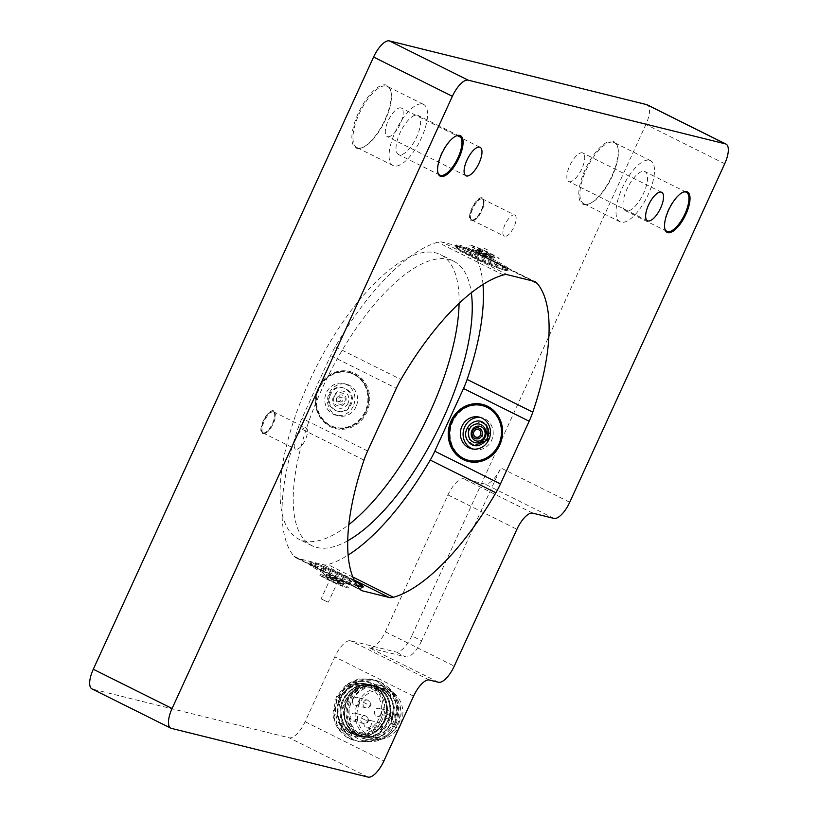 <?xml version="1.0" encoding="UTF-8"?>
<svg xmlns="http://www.w3.org/2000/svg" width="818" height="818" viewBox="0 0 818 818"><rect width="100%" height="100%" fill="white"/><g stroke="black" fill="none" stroke-linecap="round" stroke-linejoin="round"><path stroke-width="0.61" stroke-dasharray="4.09 3.07" d="M488.55 432.415A3.978 3.65 -76.1 0 0 483.029 434.01A3.978 3.65 -76.1 0 0 486.792 439.542M488.193 438.959A3.978 3.65 -76.1 0 0 489.522 433.591M491.516 455.186A28.211 25.951 -76.1 0 0 499.481 444.747A28.211 25.951 -76.1 0 0 500.033 420.789M482.957 405.748A28.211 25.951 -76.1 0 0 452.865 421.515A28.211 25.951 -76.1 0 0 469.389 460.514M472.886 449.021A16.288 14.98 -76.1 0 0 474.225 449.43A16.288 14.98 -76.1 0 0 491.598 440.329A16.288 14.98 -76.1 0 0 482.058 417.804A16.288 14.98 -76.1 0 0 480.677 417.538M480.626 421.556L468.428 427.64L469.532 441.996L474.696 445.442M339.889 584.175A7.546 0.593 24.6 0 0 340.482 584.246A7.546 0.593 24.6 0 0 340.513 584.175A7.546 0.593 24.6 0 0 335.032 581.056A7.546 0.593 24.6 0 0 327.415 577.968A7.546 0.593 24.6 0 0 326.811 577.897A7.546 0.593 24.6 0 0 326.781 577.968A7.546 0.593 24.6 0 0 332.261 581.087A7.546 0.593 24.6 0 0 339.889 584.175M326.832 574.839A9.54 0.757 -155.4 0 1 336.975 579.001A9.54 0.757 -155.4 0 1 343.335 582.774A9.54 0.757 -155.4 0 1 342.589 582.692A9.54 0.757 -155.4 0 1 332.957 578.786A9.54 0.757 -155.4 0 1 326.034 574.85A9.54 0.757 -155.4 0 1 326.832 574.839M339.306 581.056L329.674 576.434L339.306 581.056M331.423 577.13L338.315 580.422L331.423 577.13M328.028 602.15L321.137 598.868L328.028 602.15M326.321 575.668C316.259 570.105 333.969 576.649 343.09 581.864C353.151 587.426 335.441 580.882 326.321 575.668M312.486 564.778A28.211 2.229 24.6 0 0 310.145 564.645A28.211 2.229 24.6 0 0 329.848 576.066A28.211 2.229 24.6 0 0 359.102 588.009A28.211 2.229 24.6 0 0 361.444 588.132A28.211 2.229 24.6 0 0 341.74 576.71A28.211 2.229 24.6 0 0 312.486 564.778M356.975 585.33A28.211 2.229 -155.4 0 1 327.926 572.937A28.211 2.229 -155.4 0 1 310.973 562.845A28.211 2.229 -155.4 0 1 313.314 562.978A28.211 2.229 -155.4 0 1 354.531 580.985M350.084 581.291A16.288 1.288 24.6 0 0 351.433 581.373A16.288 1.288 24.6 0 0 340.053 574.778A16.288 1.288 24.6 0 0 323.161 567.886A16.288 1.288 24.6 0 0 321.811 567.804A16.288 1.288 24.6 0 0 333.182 574.4A16.288 1.288 24.6 0 0 350.084 581.291M347.108 587.774A16.288 1.288 24.6 0 0 348.458 587.856A16.288 1.288 24.6 0 0 337.088 581.261A16.288 1.288 24.6 0 0 320.186 574.369A16.288 1.288 24.6 0 0 318.836 574.287A16.288 1.288 24.6 0 0 330.216 580.882A16.288 1.288 24.6 0 0 347.108 587.774M342.036 584.175C332.916 578.96 315.206 572.406 325.267 577.968C334.388 583.183 352.098 589.737 342.036 584.175M505.514 268.212A28.211 2.229 -155.4 0 1 476.26 256.269A28.211 2.229 -155.4 0 1 456.556 244.858A28.211 2.229 -155.4 0 1 458.898 244.981A28.211 2.229 -155.4 0 1 488.152 256.924A28.211 2.229 -155.4 0 1 507.855 268.345A28.211 2.229 -155.4 0 1 505.514 268.212M458.07 246.78A28.211 2.229 24.6 0 0 455.728 246.658A28.211 2.229 24.6 0 0 475.432 258.079A28.211 2.229 24.6 0 0 504.686 270.012A28.211 2.229 24.6 0 0 507.027 270.144A28.211 2.229 24.6 0 0 487.334 258.723A28.211 2.229 24.6 0 0 458.07 246.78M467.916 251.688A16.288 1.288 -155.4 0 1 484.818 258.59A16.288 1.288 -155.4 0 1 496.189 265.185A16.288 1.288 -155.4 0 1 494.839 265.104A16.288 1.288 -155.4 0 1 477.947 258.212A16.288 1.288 -155.4 0 1 466.567 251.617A16.288 1.288 -155.4 0 1 467.916 251.688M470.892 245.206A16.288 1.288 -155.4 0 1 487.784 252.108A16.288 1.288 -155.4 0 1 499.164 258.703A16.288 1.288 -155.4 0 1 497.814 258.621A16.288 1.288 -155.4 0 1 480.912 251.729A16.288 1.288 -155.4 0 1 469.542 245.134A16.288 1.288 -155.4 0 1 470.892 245.206M494.42 256.964C488.643 255.605 467.364 244.94 474.276 246.872C480.054 248.232 501.332 258.897 494.42 256.964M481.321 253.243L485.463 255.216L481.321 253.243M483.694 248.058L487.835 250.032L483.694 248.058M489.931 254.695A6.759 0.532 -155.4 0 1 483.111 251.924A6.759 0.532 -155.4 0 1 478.203 249.142A6.759 0.532 -155.4 0 1 478.233 249.081A6.759 0.532 -155.4 0 1 478.765 249.132A6.759 0.532 -155.4 0 1 485.585 251.903A6.759 0.532 -155.4 0 1 490.493 254.695A6.759 0.532 -155.4 0 1 490.463 254.756A6.759 0.532 -155.4 0 1 489.931 254.695M479.358 252.261L487.61 256.228L479.358 252.261M476.076 250.625A8.742 0.685 -155.4 0 1 484.9 254.214A8.742 0.685 -155.4 0 1 491.24 257.813A8.742 0.685 -155.4 0 1 490.514 257.823A8.742 0.685 -155.4 0 1 481.209 254.009A8.742 0.685 -155.4 0 1 475.381 250.553A8.742 0.685 -155.4 0 1 476.076 250.625M473.223 249.183C466.311 247.251 487.579 257.905 493.366 259.265C500.279 261.198 479 250.543 473.223 249.183M318.519 388.243A28.211 25.951 103.9 0 1 348.611 372.476A28.211 25.951 103.9 0 1 365.135 411.474A28.211 25.951 103.9 0 1 335.043 427.241A28.211 25.951 103.9 0 1 318.519 388.243M365.891 411.659A28.211 25.951 -76.1 0 0 349.368 372.66A28.211 25.951 -76.1 0 0 319.276 388.427A28.211 25.951 -76.1 0 0 335.799 427.425A28.211 25.951 -76.1 0 0 365.891 411.659M356.045 406.75A16.288 14.98 103.9 0 1 338.662 415.861A16.288 14.98 103.9 0 1 329.122 393.335A16.288 14.98 103.9 0 1 346.495 384.235A16.288 14.98 103.9 0 1 356.045 406.75M353.315 406.076A16.288 14.98 103.9 0 1 335.942 415.186A16.288 14.98 103.9 0 1 326.402 392.66A16.288 14.98 103.9 0 1 343.775 383.56A16.288 14.98 103.9 0 1 353.315 406.076M349.971 404.583C343.795 419.184 322.415 408.192 329.746 394.164C335.922 379.552 357.302 390.554 349.971 404.583M342.793 400.595A2.382 2.188 103.9 0 1 340.257 401.924A2.382 2.188 103.9 0 1 338.856 398.632A2.382 2.188 103.9 0 1 341.403 397.292A2.382 2.188 103.9 0 1 342.793 400.595M340.615 400.053A2.382 2.188 103.9 0 1 338.079 401.382A2.382 2.188 103.9 0 1 336.679 398.09A2.382 2.188 103.9 0 1 339.225 396.761A2.382 2.188 103.9 0 1 340.615 400.053M334.276 396.587A6.759 6.217 103.9 0 1 342.66 393.243A6.759 6.217 103.9 0 1 345.441 402.149A6.759 6.217 103.9 0 1 337.057 405.493A6.759 6.217 103.9 0 1 334.276 396.587M344.767 401.577A4.765 4.387 -76.1 0 0 342.803 395.288A4.765 4.387 -76.1 0 0 336.883 397.65A4.765 4.387 -76.1 0 0 338.846 403.928A4.765 4.387 -76.1 0 0 344.767 401.577M348.049 403.213A8.742 8.037 103.9 0 1 337.2 407.528A8.742 8.037 103.9 0 1 333.601 396.014A8.742 8.037 103.9 0 1 344.45 391.689A8.742 8.037 103.9 0 1 348.049 403.213M330.717 394.399C323.386 408.427 344.756 419.429 350.942 404.818C358.264 390.799 336.893 379.787 330.717 394.399M471.812 219.97A11.8 4.53 116.5 0 0 480.994 210.85A11.8 4.53 116.5 0 0 481.976 198.713A11.8 4.53 116.5 0 0 481.608 198.58A11.8 4.53 116.5 0 0 472.436 207.711A11.8 4.53 116.5 0 0 471.444 219.838A11.8 4.53 116.5 0 0 471.812 219.97M514.44 214.94A11.8 4.53 -63.5 0 1 514.808 215.073A11.8 4.53 -63.5 0 1 513.827 227.21A11.8 4.53 -63.5 0 1 504.645 236.33A11.8 4.53 -63.5 0 1 504.277 236.197A11.8 4.53 -63.5 0 1 505.258 224.071A11.8 4.53 -63.5 0 1 514.44 214.94M263.14 432.926A11.8 4.53 116.5 0 0 272.322 423.796A11.8 4.53 116.5 0 0 273.304 411.669A11.8 4.53 116.5 0 0 272.936 411.536A11.8 4.53 116.5 0 0 263.754 420.656A11.8 4.53 116.5 0 0 262.772 432.794A11.8 4.53 116.5 0 0 263.14 432.926M305.768 427.896A11.8 4.53 -63.5 0 1 306.126 428.029A11.8 4.53 -63.5 0 1 305.145 440.156A11.8 4.53 -63.5 0 1 295.973 449.286A11.8 4.53 -63.5 0 1 295.605 449.154A11.8 4.53 -63.5 0 1 296.586 437.016A11.8 4.53 -63.5 0 1 305.768 427.896M359.368 702.948A3.978 3.65 103.9 0 1 355.135 705.177A3.978 3.65 103.9 0 1 352.803 699.676A3.978 3.65 103.9 0 1 357.047 697.457A3.978 3.65 103.9 0 1 359.368 702.948M370.973 725.535A3.978 3.65 103.9 0 1 366.73 727.764A3.978 3.65 103.9 0 1 364.409 722.263A3.978 3.65 103.9 0 1 368.642 720.044A3.978 3.65 103.9 0 1 370.973 725.535M357.18 718.664A3.978 3.65 103.9 0 1 352.947 720.893A3.978 3.65 103.9 0 1 350.615 715.392A3.978 3.65 103.9 0 1 354.859 713.173A3.978 3.65 103.9 0 1 357.18 718.664M381.311 713.889A3.978 3.65 103.9 0 1 377.078 716.108A3.978 3.65 103.9 0 1 374.746 710.617A3.978 3.65 103.9 0 1 378.979 708.388A3.978 3.65 103.9 0 1 381.311 713.889M365.626 684.451L379.419 687.151L387.844 693.817A25.828 23.753 103.9 0 1 391.27 722.182A25.828 23.753 103.9 0 1 363.724 736.619A25.828 23.753 103.9 0 1 348.591 700.914A25.828 23.753 103.9 0 1 376.137 686.476A25.828 23.753 103.9 0 1 387.844 693.817L393.08 702.805L394.542 718.541C397.937 707.642 396.28 697.57 389.572 688.337A31.79 29.233 103.9 0 1 394.685 724.257A31.79 29.233 103.9 0 1 393.161 727.202C376.28 759.533 327.793 732.376 345.82 699.625C350.278 691.343 356.883 686.292 365.626 684.451A27.812 25.583 -76.1 0 0 346.955 700.096A27.812 25.583 -76.1 0 0 360.39 737.642A27.812 25.583 -76.1 0 0 394.542 718.541M394.296 722.928A25.828 23.753 103.9 0 1 366.75 737.366A25.828 23.753 103.9 0 1 351.617 701.66A25.828 23.753 103.9 0 1 379.163 687.232A25.828 23.753 103.9 0 1 394.296 722.928M395.943 723.746A27.812 25.583 103.9 0 1 366.27 739.298A27.812 25.583 103.9 0 1 349.971 700.842A27.812 25.583 103.9 0 1 379.644 685.3A27.812 25.583 103.9 0 1 395.943 723.746M397.446 724.124A27.812 25.583 103.9 0 1 378.018 739.922A27.812 25.583 103.9 0 1 367.783 739.666A27.812 25.583 103.9 0 1 351.484 701.22A27.812 25.583 103.9 0 1 381.157 685.678A27.812 25.583 103.9 0 1 390.329 690.228A27.812 25.583 103.9 0 1 397.446 724.124M345.697 700.607A23.834 21.933 103.9 0 1 371.127 687.284A23.834 21.933 103.9 0 1 385.094 720.239A23.834 21.933 103.9 0 1 359.664 733.562A23.834 21.933 103.9 0 1 345.697 700.607M398.703 723.613A23.834 21.933 -76.1 0 0 384.736 690.658A23.834 21.933 -76.1 0 0 359.306 703.981A23.834 21.933 -76.1 0 0 373.274 736.936A23.834 21.933 -76.1 0 0 398.703 723.613M400.35 724.431A25.828 23.753 103.9 0 1 382.303 739.104A25.828 23.753 103.9 0 1 359.603 729.574A25.828 23.753 103.9 0 1 357.671 703.163A25.828 23.753 103.9 0 1 393.734 692.958A25.828 23.753 103.9 0 1 400.35 724.431M380.677 719.554A25.828 23.753 103.9 0 1 353.131 733.991A25.828 23.753 103.9 0 1 337.998 698.296A25.828 23.753 103.9 0 1 365.554 683.858A25.828 23.753 103.9 0 1 380.677 719.554M340.339 723.316A25.828 23.753 -76.1 0 0 354.644 734.37A25.828 23.753 -76.1 0 0 382.19 719.932A25.828 23.753 -76.1 0 0 367.057 684.237A25.828 23.753 -76.1 0 0 339.511 698.664A25.828 23.753 -76.1 0 0 338.345 701.66M338.171 701.599L337.967 717.642L340.186 723.419C342.435 728.726 345.482 732.417 349.317 734.492A27.812 25.583 103.9 0 0 383.836 720.75A27.812 25.583 103.9 0 0 377.18 687.232A27.812 25.583 103.9 0 0 345.063 688.122C341.535 691.762 339.235 696.261 338.171 701.599C345.585 685.596 357.108 680.331 372.763 685.781C389.562 693.061 391.474 720.494 376.464 731.098C362.354 743.153 339.991 731.905 340.196 712.713C338.744 693.695 360.472 677.825 376.546 686.721C405.789 699.349 383.325 749.953 356.668 734.728C340.697 727.652 339.634 700.433 355.493 690.034C368.509 680.106 388.448 686.466 393.08 702.805M389.572 688.337L381.413 682.314L375.748 680.239L363.039 680.034L351.433 685.228L341.014 697.805L337.619 713.879L342.088 729.145L353.141 739.462L358.57 741.476L370.748 741.558L381.853 736.241L391.648 723.511L394.409 707.273L389.307 691.854L377.63 681.374L371.965 679.308L359.255 679.104L347.66 684.288L337.231 696.864L333.836 712.948L338.304 728.204L349.358 738.531L357.711 741.088A31.79 29.233 103.9 0 1 354.726 740.525A31.79 29.233 103.9 0 1 333.018 712.59L336.413 696.66L346.842 684.093L358.437 678.899L371.147 679.104L376.812 681.179L388.499 691.66L393.591 707.069L390.83 723.306L381.035 736.036L369.93 741.353L357.763 741.282L352.323 739.267L341.28 728.94L336.801 713.685L340.196 697.601L350.625 685.024L362.221 679.84L374.93 680.044L380.595 682.11L392.272 692.59L397.374 708.01L394.613 724.247L393.161 727.202M357.711 741.088C371.045 741.599 380.84 735.27 387.088 722.12C400.022 695.556 366.127 666.997 345.063 688.122M379.419 687.151C363.253 679.666 343.202 695.484 344.501 713.777C344.296 732.969 366.658 744.227 380.769 732.171C395.779 721.558 393.877 694.124 377.067 686.854C368.54 683.05 360.257 683.838 352.231 689.226C336.382 699.635 337.435 726.854 353.407 733.92C368.642 742.611 389.521 726.537 387.241 707.304C386.607 687.907 363.386 676.445 348.448 688.296C336.893 698.327 334.133 710.044 340.186 723.419M349.306 734.544C340.022 730.893 334.593 723.572 333.018 712.59M362.098 586.71A28.61 2.26 24.6 0 0 340.196 574.635A28.61 2.26 24.6 0 0 312.65 563.53A28.61 2.26 24.6 0 0 310.288 563.602A28.61 2.26 24.6 0 0 331.259 575.453A28.61 2.26 24.6 0 0 359.93 587.089A28.61 2.26 24.6 0 0 362.139 587.344A28.61 2.26 24.6 0 0 362.272 586.966M357.118 585.545A29.397 2.321 -155.4 0 1 328.018 573.091A29.397 2.321 -155.4 0 1 309.889 562.559A29.397 2.321 -155.4 0 1 312.323 562.487A29.397 2.321 -155.4 0 1 354.439 580.79M365.912 411.751A28.61 26.309 103.9 0 1 330.411 425.902A28.61 26.309 103.9 0 1 318.642 388.192A28.61 26.309 103.9 0 1 354.153 374.041A28.61 26.309 103.9 0 1 365.912 411.751M318.284 387.936A29.397 27.045 -76.1 0 0 330.38 426.689A29.397 27.045 -76.1 0 0 366.873 412.149A29.397 27.045 -76.1 0 0 354.787 373.397A29.397 27.045 -76.1 0 0 318.284 387.936M458.07 245.901A28.61 2.26 -155.4 0 1 486.741 257.527A28.61 2.26 -155.4 0 1 507.712 269.388A28.61 2.26 -155.4 0 1 505.35 269.459A28.61 2.26 -155.4 0 1 474.675 256.872A28.61 2.26 -155.4 0 1 455.861 245.645A28.61 2.26 -155.4 0 1 458.07 245.901M505.677 270.502A29.397 2.321 24.6 0 0 508.111 270.431A29.397 2.321 24.6 0 0 486.546 258.243A29.397 2.321 24.6 0 0 457.088 246.29A29.397 2.321 24.6 0 0 454.808 246.034A29.397 2.321 24.6 0 0 474.154 257.568A29.397 2.321 24.6 0 0 505.677 270.502M482.313 198.805A11.922 4.581 -63.5 0 1 483.908 200.758A11.922 4.581 -63.5 0 1 481.465 211.647A11.922 4.581 -63.5 0 1 474.246 220.154A11.922 4.581 -63.5 0 1 472.426 220.41A11.922 4.581 -63.5 0 1 472.824 208.478A11.922 4.581 -63.5 0 1 482.313 198.805M471.434 220.799A12.71 4.888 116.5 0 0 473.377 220.533A12.71 4.888 116.5 0 0 481.086 211.453A12.71 4.888 116.5 0 0 483.683 199.837A12.71 4.888 116.5 0 0 481.986 197.751A12.71 4.888 116.5 0 0 471.874 208.079A12.71 4.888 116.5 0 0 471.434 220.799M273.641 411.751A11.922 4.581 -63.5 0 1 275.237 413.704A11.922 4.581 -63.5 0 1 272.793 424.603A11.922 4.581 -63.5 0 1 265.564 433.111A11.922 4.581 -63.5 0 1 263.744 433.356A11.922 4.581 -63.5 0 1 264.153 421.434A11.922 4.581 -63.5 0 1 273.641 411.751M262.762 433.755A12.71 4.888 116.5 0 0 264.705 433.479A12.71 4.888 116.5 0 0 272.414 424.409A12.71 4.888 116.5 0 0 275.012 412.793A12.71 4.888 116.5 0 0 273.314 410.708A12.71 4.888 116.5 0 0 263.202 421.025A12.71 4.888 116.5 0 0 262.762 433.755M347.732 540.749A158.927 61.074 -63.5 0 1 316.781 547.457A158.927 61.074 -63.5 0 1 311.852 545.647A158.927 61.074 -63.5 0 1 325.094 382.272A158.927 61.074 -63.5 0 1 448.683 259.357A158.927 61.074 -63.5 0 1 453.612 261.167A158.927 61.074 -63.5 0 1 471.311 292.762M459.092 303.355A158.927 61.074 116.5 0 0 440.483 254.623A158.927 61.074 116.5 0 0 435.554 252.813A158.927 61.074 116.5 0 0 311.965 375.728A158.927 61.074 116.5 0 0 298.723 539.103A158.927 61.074 116.5 0 0 303.652 540.913A158.927 61.074 116.5 0 0 348.836 524.614M613.326 142.24A34.172 13.129 -63.5 0 1 614.39 142.629A34.172 13.129 -63.5 0 1 617.897 147.843A34.172 13.129 -63.5 0 1 610.903 179.06A34.172 13.129 -63.5 0 1 590.187 203.457A34.172 13.129 -63.5 0 1 584.962 204.183A34.172 13.129 -63.5 0 1 583.909 203.794A34.172 13.129 -63.5 0 1 586.751 168.661A34.172 13.129 -63.5 0 1 613.326 142.24M583.98 204.572A34.959 13.436 116.5 0 0 589.318 203.825A34.959 13.436 116.5 0 0 610.514 178.876A34.959 13.436 116.5 0 0 617.672 146.923A34.959 13.436 116.5 0 0 612.999 141.187A34.959 13.436 116.5 0 0 585.177 169.582A34.959 13.436 116.5 0 0 583.98 204.572M386.382 86.033A34.172 13.129 -63.5 0 1 387.446 86.422A34.172 13.129 -63.5 0 1 390.953 91.626A34.172 13.129 -63.5 0 1 383.959 122.853A34.172 13.129 -63.5 0 1 363.243 147.24A34.172 13.129 -63.5 0 1 358.028 147.966A34.172 13.129 -63.5 0 1 356.965 147.577A34.172 13.129 -63.5 0 1 359.808 112.455A34.172 13.129 -63.5 0 1 386.382 86.033M357.037 148.365A34.959 13.436 116.5 0 0 362.374 147.618A34.959 13.436 116.5 0 0 383.57 122.669A34.959 13.436 116.5 0 0 390.728 90.716A34.959 13.436 116.5 0 0 386.055 84.98A34.959 13.436 116.5 0 0 358.233 113.375A34.959 13.436 116.5 0 0 357.037 148.365M569.195 181.668A15.89 6.104 116.5 0 0 581.557 169.377A15.89 6.104 116.5 0 0 582.886 153.038A15.89 6.104 116.5 0 0 582.385 152.854A15.89 6.104 116.5 0 0 570.034 165.144A15.89 6.104 116.5 0 0 568.704 181.484A15.89 6.104 116.5 0 0 569.195 181.668M387.65 136.698A15.89 6.104 116.5 0 0 400.002 124.408A15.89 6.104 116.5 0 0 401.331 108.068A15.89 6.104 116.5 0 0 400.84 107.884A15.89 6.104 116.5 0 0 388.478 120.185A15.89 6.104 116.5 0 0 387.149 136.514A15.89 6.104 116.5 0 0 387.65 136.698M682.785 192.302A21.851 8.395 116.5 0 0 682.355 192.475A21.851 8.395 116.5 0 0 668.306 209.756A21.851 8.395 116.5 0 0 664.635 228.038A21.851 8.395 116.5 0 0 664.758 228.478M455.841 136.095A21.851 8.395 116.5 0 0 455.411 136.269A21.851 8.395 116.5 0 0 441.362 153.549A21.851 8.395 116.5 0 0 437.691 171.831A21.851 8.395 116.5 0 0 437.814 172.271M649.441 160.236A34.172 13.129 -63.5 0 1 650.494 160.625A34.172 13.129 -63.5 0 1 647.651 195.747A34.172 13.129 -63.5 0 1 621.077 222.179A34.172 13.129 -63.5 0 1 620.024 221.79A34.172 13.129 -63.5 0 1 622.866 186.657A34.172 13.129 -63.5 0 1 649.441 160.236M422.497 104.019A34.172 13.129 -63.5 0 1 423.56 104.407A34.172 13.129 -63.5 0 1 420.708 139.541A34.172 13.129 -63.5 0 1 394.133 165.962A34.172 13.129 -63.5 0 1 393.08 165.573A34.172 13.129 -63.5 0 1 395.922 130.451A34.172 13.129 -63.5 0 1 422.497 104.019M644.328 171.402A21.851 8.395 -63.5 0 1 645.003 171.647A21.851 8.395 -63.5 0 1 643.183 194.111A21.851 8.395 -63.5 0 1 626.189 211.013A21.851 8.395 -63.5 0 1 625.514 210.758A21.851 8.395 -63.5 0 1 627.334 188.293A21.851 8.395 -63.5 0 1 644.328 171.402M417.384 115.185A21.851 8.395 -63.5 0 1 418.059 115.44A21.851 8.395 -63.5 0 1 416.239 137.905A21.851 8.395 -63.5 0 1 399.245 154.796A21.851 8.395 -63.5 0 1 398.57 154.551A21.851 8.395 -63.5 0 1 400.391 132.087A21.851 8.395 -63.5 0 1 417.384 115.185M438.458 682.263L369.521 647.907A19.867 7.638 116.5 0 0 385.329 631.772L447.978 494.931A19.867 7.638 -63.5 0 1 463.786 478.796L484.972 484.041A19.867 7.638 116.5 0 0 500.78 467.906L421.638 640.77L411.791 635.862L645.913 124.479A19.867 7.638 -63.5 0 0 647.212 104.827M482.988 284.459A178.794 68.712 116.5 0 0 471.536 250.635A39.734 15.266 116.5 0 0 469.522 249.03A39.734 15.266 116.5 0 0 468.285 248.58L441.945 242.046A39.734 15.266 116.5 0 0 437.661 242.251A178.794 68.712 116.5 0 0 335.247 346.76A39.734 15.266 116.5 0 0 330.676 355.605L301.965 418.305A39.734 15.266 116.5 0 0 298.335 427.385A178.794 68.712 116.5 0 0 293.938 556.179A39.734 15.266 116.5 0 0 295.952 557.784A39.734 15.266 116.5 0 0 297.179 558.244L323.529 564.768A39.734 15.266 116.5 0 0 327.803 564.563A178.794 68.712 116.5 0 0 348.141 555.074M411.791 635.862A19.867 7.638 -63.5 0 1 395.984 651.997L350.595 640.75A19.867 7.638 116.5 0 0 334.787 656.885L305.104 721.701A19.867 7.638 -63.5 0 1 289.296 737.836L92.618 689.124A19.867 7.638 -63.5 0 1 91.994 688.899M369.521 647.907L405.83 656.905L395.984 651.997M339.644 699.114C346.852 686.67 356.709 682.733 369.235 687.314C379.532 691.435 384.777 708.235 379.041 718.736C371.832 731.18 361.965 735.116 349.45 730.535C339.153 726.415 333.908 709.615 339.644 699.114M421.638 640.77A19.867 7.638 -63.5 0 1 405.83 656.905M363.396 702.304L369.961 705.576A3.978 3.65 -76.1 0 0 367.63 700.085A3.978 3.65 -76.1 0 0 363.396 702.304A3.978 3.65 -76.1 0 0 365.728 707.795A3.978 3.65 -76.1 0 0 369.961 705.576M374.992 724.891L381.566 728.163A3.978 3.65 -76.1 0 0 379.235 722.672A3.978 3.65 -76.1 0 0 374.992 724.891A3.978 3.65 -76.1 0 0 377.323 730.382A3.978 3.65 -76.1 0 0 381.566 728.163M361.208 718.02L367.773 721.292A3.978 3.65 -76.1 0 0 365.441 715.801A3.978 3.65 -76.1 0 0 361.208 718.02A3.978 3.65 -76.1 0 0 363.54 723.511A3.978 3.65 -76.1 0 0 367.773 721.292M385.339 713.235L391.904 716.507A3.978 3.65 -76.1 0 0 389.572 711.016A3.978 3.65 -76.1 0 0 385.339 713.235A3.978 3.65 -76.1 0 0 387.66 718.725A3.978 3.65 -76.1 0 0 391.904 716.507M569.727 502.262L500.78 467.906M724.707 163.743L645.913 124.479M471.536 250.635L532.17 280.85M468.285 248.58L533.95 281.29M503.326 274.971L437.661 242.251M507.61 274.766L441.945 242.046M335.247 346.76L400.912 379.48M330.676 355.605L396.331 388.325M364 460.105L298.335 427.385M367.619 451.025L301.965 418.305M293.938 556.179L359.603 588.899M297.179 558.244L360.513 589.798M352.814 577.027L327.803 564.563M354.061 579.982L323.529 564.768M447.978 494.931L516.925 529.277M532.733 513.152L463.786 478.796M385.329 631.772L454.266 666.128M553.909 518.397L484.972 484.041M92.618 689.124L171.402 728.388M368.09 777.1L289.296 737.836M429.389 680.014L350.595 640.75M305.104 721.701L383.898 760.965M413.571 696.149L334.787 656.885M476.219 437.231L485.36 439.501M478.131 429.522L487.262 431.792M471.505 448.755L474.225 449.43M479.338 417.129L482.058 417.804M340.482 584.246L343.335 582.774M329.674 576.434L326.811 577.897M338.315 580.422L328.355 602.171M331.096 577.109L321.137 598.868M339.767 581.056L340.513 584.175M326.781 577.968L326.034 574.85M310.973 562.845L310.145 564.645M351.433 581.373L348.458 587.856M321.811 567.804L318.836 574.287M361.996 586.925L361.444 588.132M455.728 246.658L456.556 244.858M496.189 265.185L499.164 258.703M466.567 251.617L469.542 245.134M507.027 270.144L507.855 268.345M485.463 255.216L487.835 250.032M478.959 252.261L478.203 249.142M490.493 254.695L491.24 257.813M478.233 249.081L475.381 250.553M487.61 256.228L490.463 254.756M481.127 253.232L483.499 248.048M349.368 372.66L348.611 372.476M338.662 415.861L335.942 415.186M346.495 384.235L343.775 383.56M335.799 427.425L335.043 427.241M340.257 401.924L338.079 401.382M341.403 397.292L339.225 396.761M481.976 198.713L514.808 215.073M471.444 219.838L504.277 236.197M273.304 411.669L306.126 428.029M262.772 432.794L295.605 449.154M355.135 705.177L365.728 707.795C368.938 707.55 370.462 706.813 370.288 705.597C371.822 704.523 370.932 702.693 367.63 700.085L357.047 697.457M366.73 727.764L377.323 730.382C380.534 730.137 382.057 729.4 381.894 728.184C383.417 727.11 382.527 725.28 379.235 722.672L368.642 720.044M352.947 720.893L363.54 723.511C366.75 723.265 368.274 722.529 368.1 721.312C369.624 720.239 368.744 718.409 365.441 715.801L354.859 713.173M377.078 716.108L387.66 718.725C390.881 718.48 392.405 717.744 392.231 716.527C393.755 715.464 392.875 713.623 389.572 711.016L378.979 708.388M363.724 736.619L366.75 737.366M366.27 739.298L367.783 739.666M384.736 690.658L371.127 687.284M382.303 739.104L378.018 739.922M353.131 733.991L354.644 734.37M357.763 741.282L358.57 741.476M371.147 679.104L371.965 679.308M374.93 680.044L375.748 680.239M365.554 683.858L367.057 684.237M389.726 696.292C384.143 685.504 364.082 680.024 350.994 695.157C343.58 705.382 342.691 715.75 348.345 726.282C351.924 731.895 356.852 735.27 363.11 736.394C370.697 737.437 377.395 734.993 383.192 729.073C391.454 718.92 392.568 707.999 386.556 696.322C376.638 683.5 364.889 681.455 351.311 690.188C340.482 700.423 338.161 712.008 344.327 724.942C353.468 737.734 365.002 738.961 378.939 728.634C387.63 718.429 388.898 707.335 382.752 695.341C378.826 689.165 373.407 685.433 366.474 684.155C361.075 683.316 355.902 684.247 350.953 686.946C339.797 694.298 335.452 704.523 337.926 717.652M393.734 692.958L390.329 690.228M373.274 736.936L359.664 733.562M379.644 685.3L381.157 685.678M376.137 686.476L379.163 687.232M362.139 587.344L363.192 586.956M507.712 269.388L508.111 270.431M483.908 200.758L483.683 199.837M474.246 220.154L473.377 220.533M275.237 413.704L275.012 412.793M265.564 433.111L264.705 433.479M453.612 261.167L440.483 254.623M617.897 147.843L617.672 146.923M590.187 203.457L589.318 203.825M390.953 91.626L390.728 90.716M363.243 147.24L362.374 147.618M661.67 192.302L582.886 153.038M480.125 147.332L401.331 108.068M664.635 228.038L664.86 228.958M437.691 171.831L437.916 172.751M650.494 160.625L614.39 142.629M423.56 104.407L387.446 86.422M686.374 192.261L645.003 171.647M459.43 136.044L418.059 115.44M439.941 175.164L398.57 154.551M666.875 231.371L625.514 210.758M393.08 165.573L356.965 147.577M620.024 221.79L583.909 203.794M455.411 136.269L456.28 135.89M682.355 192.475L683.224 192.097M469.522 249.03L535.176 281.75M295.952 557.784L361.607 590.504M465.943 175.778L387.149 136.514M647.498 220.748L568.704 181.484M311.852 545.647L298.723 539.103M455.861 245.645L454.808 246.034M310.288 563.602L309.889 562.559"/><path stroke-width="1.23" d="M471.904 430.513A7.546 6.943 -76.1 0 0 475.013 440.462A7.546 6.943 -76.1 0 0 484.379 436.73A7.546 6.943 -76.1 0 0 481.27 426.781A7.546 6.943 -76.1 0 0 471.904 430.513M485.054 437.303A9.54 8.773 103.9 0 1 473.213 442.027A9.54 8.773 103.9 0 1 469.297 429.45A9.54 8.773 103.9 0 1 481.127 424.736A9.54 8.773 103.9 0 1 485.054 437.303M472.579 431.086A5.562 5.112 103.9 0 1 479.481 428.335A5.562 5.112 103.9 0 1 481.771 435.667A5.562 5.112 103.9 0 1 474.869 438.417A5.562 5.112 103.9 0 1 472.579 431.086M480.452 435.012A3.978 3.65 103.9 0 1 476.219 437.231A3.978 3.65 103.9 0 1 473.888 431.74A3.978 3.65 103.9 0 1 478.131 429.522A3.978 3.65 103.9 0 1 480.452 435.012M486.792 439.542A3.978 3.65 -76.1 0 0 488.193 438.959M489.522 433.591A3.978 3.65 -76.1 0 0 488.55 432.415M485.78 425.002C495.882 436.066 477.692 453.775 468.561 441.761C458.469 430.697 476.649 412.978 485.78 425.002M500.033 420.789A28.211 25.951 -76.1 0 0 482.957 405.748L482.201 405.564A28.211 25.951 103.9 0 1 498.724 444.563A28.211 25.951 103.9 0 1 468.632 460.329A28.211 25.951 103.9 0 1 452.109 421.331A28.211 25.951 103.9 0 1 482.201 405.564M461.955 426.239A16.288 14.98 -76.1 0 0 471.505 448.755A16.288 14.98 -76.1 0 0 488.878 439.655A16.288 14.98 -76.1 0 0 479.338 417.129A16.288 14.98 -76.1 0 0 461.955 426.239M480.677 417.538A16.288 14.98 -76.1 0 0 464.685 426.914A16.288 14.98 -76.1 0 0 472.886 449.021M468.632 460.329L469.389 460.514A28.211 25.951 -76.1 0 0 491.516 455.186M474.696 445.442L487.61 440.033L486.751 425.237L480.626 421.556M354.531 580.985A28.211 2.229 -155.4 0 1 362.272 586.332A28.211 2.229 -155.4 0 1 359.93 586.199A28.211 2.229 -155.4 0 1 356.975 585.33M452.088 421.239A28.61 26.309 -76.1 0 0 463.847 458.949A28.61 26.309 -76.1 0 0 499.358 444.798A28.61 26.309 -76.1 0 0 487.589 407.088A28.61 26.309 -76.1 0 0 452.088 421.239M499.716 445.053A29.397 27.045 103.9 0 1 463.213 459.593A29.397 27.045 103.9 0 1 451.127 420.841A29.397 27.045 103.9 0 1 487.62 406.301A29.397 27.045 103.9 0 1 499.716 445.053M354.439 580.79A29.397 2.321 -155.4 0 1 363.192 586.956A29.397 2.321 -155.4 0 1 360.912 586.69A29.397 2.321 -155.4 0 1 357.118 585.545M471.311 292.762A158.927 61.074 -63.5 0 1 437.395 430.646A158.927 61.074 -63.5 0 1 347.732 540.749M348.836 524.614A158.927 61.074 116.5 0 0 459.092 303.355M661.179 192.118A15.89 6.104 -63.5 0 1 661.67 192.302A15.89 6.104 -63.5 0 1 660.351 208.631A15.89 6.104 -63.5 0 1 647.989 220.932A15.89 6.104 -63.5 0 1 647.498 220.748A15.89 6.104 -63.5 0 1 648.827 204.408A15.89 6.104 -63.5 0 1 661.179 192.118M479.624 147.148A15.89 6.104 -63.5 0 1 480.125 147.332A15.89 6.104 -63.5 0 1 478.796 163.672A15.89 6.104 -63.5 0 1 466.434 175.962A15.89 6.104 -63.5 0 1 465.943 175.778A15.89 6.104 -63.5 0 1 467.272 159.438A15.89 6.104 -63.5 0 1 479.624 147.148M664.758 228.478A21.851 8.395 116.5 0 0 666.875 231.371A21.851 8.395 116.5 0 0 667.56 231.627A21.851 8.395 116.5 0 0 684.942 213.876A21.851 8.395 116.5 0 0 686.374 192.261A21.851 8.395 116.5 0 0 685.688 192.005A21.851 8.395 116.5 0 0 682.785 192.302M668.654 210.011A22.648 8.701 116.5 0 0 664.86 228.958A22.648 8.701 116.5 0 0 685.903 214.275A22.648 8.701 116.5 0 0 683.224 192.097A22.648 8.701 116.5 0 0 668.654 210.011M437.814 172.271A21.851 8.395 116.5 0 0 439.941 175.164A21.851 8.395 116.5 0 0 440.616 175.41A21.851 8.395 116.5 0 0 458.008 157.669A21.851 8.395 116.5 0 0 459.43 136.044A21.851 8.395 116.5 0 0 458.755 135.798A21.851 8.395 116.5 0 0 455.841 136.095M441.72 153.794A22.648 8.701 116.5 0 0 437.916 172.751A22.648 8.701 116.5 0 0 458.959 158.068A22.648 8.701 116.5 0 0 456.28 135.89A22.648 8.701 116.5 0 0 441.72 153.794M170.788 728.163L91.994 688.899A19.867 7.638 -63.5 0 1 93.293 669.247L373.581 57.035L452.374 96.299L172.087 708.511A19.867 7.638 -63.5 0 0 170.788 728.163A19.867 7.638 -63.5 0 0 171.402 728.388L368.09 777.1A19.867 7.638 -63.5 0 0 383.898 760.965L413.571 696.149A19.867 7.638 -63.5 0 1 429.389 680.014L438.458 682.263A19.867 7.638 -63.5 0 0 454.266 666.128L516.925 529.277A19.867 7.638 116.5 0 1 532.733 513.152L553.909 518.397A19.867 7.638 -63.5 0 0 569.727 502.262L724.707 163.743A19.867 7.638 -63.5 0 0 726.006 144.091L647.212 104.827A19.867 7.638 -63.5 0 0 646.598 104.602L725.382 143.866L468.182 80.164L389.399 40.9L646.598 104.602M348.141 555.074A178.794 68.712 116.5 0 0 430.227 460.053A39.734 15.266 116.5 0 0 434.798 451.209L463.509 388.509A39.734 15.266 116.5 0 0 467.129 379.429A178.794 68.712 116.5 0 0 482.988 284.459M360.513 589.798L362.844 590.954A39.734 15.266 -63.5 0 1 361.607 590.504A39.734 15.266 -63.5 0 1 359.603 588.899A178.794 68.712 116.5 0 1 364 460.105A39.734 15.266 -63.5 0 1 367.619 451.025L396.331 388.325A39.734 15.266 -63.5 0 1 400.912 379.48A178.794 68.712 116.5 0 1 503.326 274.971A39.734 15.266 -63.5 0 1 507.61 274.766L533.95 281.29A39.734 15.266 -63.5 0 1 535.176 281.75A39.734 15.266 -63.5 0 1 537.191 283.355A178.794 68.712 116.5 0 1 532.794 412.149A39.734 15.266 -63.5 0 1 529.164 421.229L463.509 388.509M434.798 451.209L500.463 483.929A39.734 15.266 -63.5 0 1 495.882 492.763A178.794 68.712 116.5 0 1 393.468 597.283A39.734 15.266 -63.5 0 1 389.184 597.477L354.061 579.982M373.581 57.035A19.867 7.638 -63.5 0 1 389.399 40.9M452.374 96.299A19.867 7.638 -63.5 0 1 468.182 80.164M725.382 143.866A19.867 7.638 -63.5 0 1 726.006 144.091M500.463 483.929L529.164 421.229M362.844 590.954L389.184 597.477M532.794 412.149L467.129 379.429M532.17 280.85L537.191 283.355M393.468 597.283L352.814 577.027M430.227 460.053L495.882 492.763M172.087 708.511L93.293 669.247M362.272 586.332L361.996 586.925"/></g></svg>
